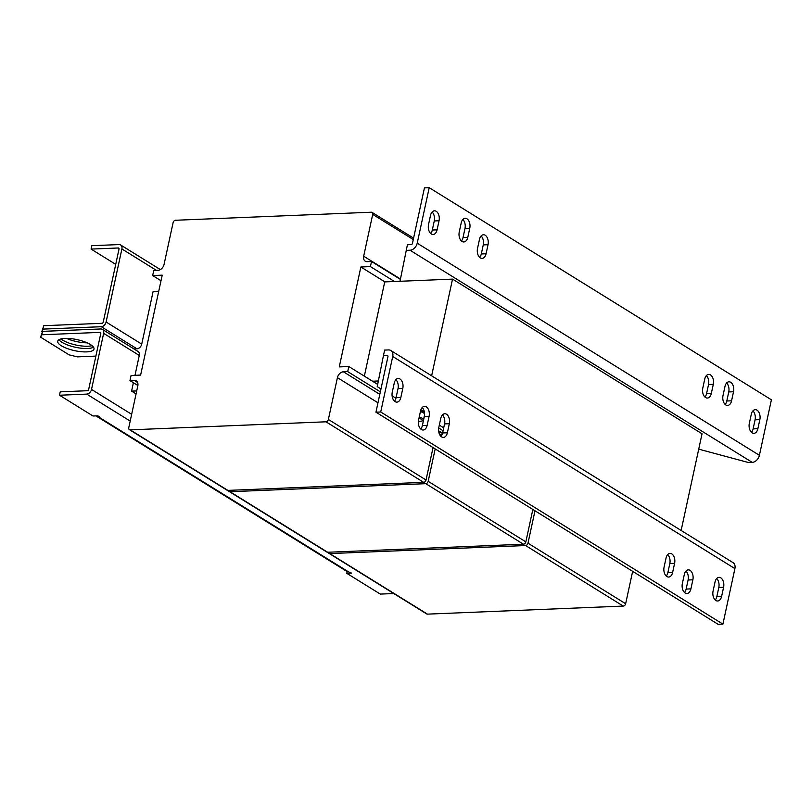 <?xml version="1.0" encoding="UTF-8"?>
<svg xmlns="http://www.w3.org/2000/svg" width="812" height="812" viewBox="0 0 812 812"><rect width="100%" height="100%" fill="white"/><g stroke="black" fill="none" stroke-linecap="round" stroke-linejoin="round"><path stroke-width="1.22" d="M446.519 414.252A7.298 4.517 87.6 0 0 444.753 413.755A7.298 4.517 87.6 0 0 440.774 418.393L438.815 427.457A7.298 4.517 87.6 0 0 443.393 437.404A7.298 4.517 87.6 0 0 447.371 432.766L449.33 423.702A7.298 4.517 87.6 0 0 446.519 414.252M426.3 406.853A7.298 4.517 87.6 0 0 424.524 406.355A7.298 4.517 87.6 0 0 420.545 410.994L418.586 420.058A7.298 4.517 87.6 0 0 423.164 430.005A7.298 4.517 87.6 0 0 427.142 425.366L429.101 416.302A7.298 4.517 87.6 0 0 426.3 406.853M399.981 378.981A7.298 4.517 87.6 0 0 398.215 378.483A7.298 4.517 87.6 0 0 394.236 383.122L392.277 392.186A7.298 4.517 87.6 0 0 396.855 402.133A7.298 4.517 87.6 0 0 400.834 397.494L402.793 388.43A7.298 4.517 87.6 0 0 399.981 378.981M671.798 553.896A7.298 4.517 87.6 0 0 670.022 553.398A7.298 4.517 87.6 0 0 666.043 558.037L664.084 567.101A7.298 4.517 87.6 0 0 668.662 577.048A7.298 4.517 87.6 0 0 672.64 572.409L674.599 563.345A7.298 4.517 87.6 0 0 671.798 553.896M720.782 577.839A7.298 4.517 87.6 0 0 719.016 577.342A7.298 4.517 87.6 0 0 715.037 581.981L713.078 591.045A7.298 4.517 87.6 0 0 717.656 600.992A7.298 4.517 87.6 0 0 721.624 596.353L723.593 587.289A7.298 4.517 87.6 0 0 720.782 577.839M690.058 570.359A7.298 4.517 87.6 0 0 688.292 569.862A7.298 4.517 87.6 0 0 684.313 574.5L682.354 583.564A7.298 4.517 87.6 0 0 686.932 593.511A7.298 4.517 87.6 0 0 690.91 588.873L692.869 579.809A7.298 4.517 87.6 0 0 690.058 570.359M467.803 237.297L469.762 228.233A7.298 4.517 87.6 0 0 465.185 218.296A7.298 4.517 87.6 0 0 461.206 222.935L459.247 231.999A7.298 4.517 87.6 0 0 462.058 241.448A7.298 4.517 87.6 0 0 463.825 241.946A7.298 4.517 87.6 0 0 467.803 237.297L463.033 237.5A7.298 4.517 -92.4 0 1 461.399 240.941M486.073 253.76L488.032 244.696A7.298 4.517 87.6 0 0 483.455 234.759A7.298 4.517 87.6 0 0 479.476 239.398L477.517 248.462A7.298 4.517 87.6 0 0 480.328 257.911A7.298 4.517 87.6 0 0 482.095 258.409A7.298 4.517 87.6 0 0 486.073 253.76L481.293 253.963A7.298 4.517 -92.4 0 1 479.659 257.404M757.88 428.675L759.839 419.621A7.298 4.517 87.6 0 0 755.261 409.674A7.298 4.517 87.6 0 0 751.283 414.313L749.324 423.377A7.298 4.517 87.6 0 0 752.135 432.826A7.298 4.517 87.6 0 0 753.901 433.324A7.298 4.517 87.6 0 0 757.88 428.675L753.11 428.878A7.298 4.517 -92.4 0 1 751.476 432.319M437.089 229.816L439.048 220.752A7.298 4.517 87.6 0 0 434.471 210.815A7.298 4.517 87.6 0 0 430.492 215.454L428.533 224.518A7.298 4.517 87.6 0 0 431.334 233.968A7.298 4.517 87.6 0 0 433.111 234.465A7.298 4.517 87.6 0 0 437.089 229.816L432.309 230.019A7.298 4.517 -92.4 0 1 430.675 233.46M711.342 393.404L713.301 384.34A7.298 4.517 87.6 0 0 708.724 374.403A7.298 4.517 87.6 0 0 704.745 379.042L702.786 388.106A7.298 4.517 87.6 0 0 705.598 397.555A7.298 4.517 87.6 0 0 707.364 398.053A7.298 4.517 87.6 0 0 711.342 393.404L706.572 393.607A7.298 4.517 -92.4 0 1 704.928 397.048M731.571 400.803L733.53 391.739A7.298 4.517 87.6 0 0 728.953 381.802A7.298 4.517 87.6 0 0 724.974 386.441L723.015 395.505A7.298 4.517 87.6 0 0 725.827 404.955A7.298 4.517 87.6 0 0 727.593 405.452A7.298 4.517 87.6 0 0 731.571 400.803L726.791 401.006A7.298 4.517 -92.4 0 1 725.157 404.447M60.92 338.949A18.554 5.643 -167.8 0 0 62.524 340.086A18.554 5.643 -167.8 0 0 92.04 345.679M93.492 347.181A18.554 5.643 12.2 0 1 78.977 347.922A18.554 5.643 12.2 0 1 62.037 342.349A18.554 5.643 12.2 0 1 58.982 339.72M61.306 345.75A18.554 5.643 -167.8 0 0 81.027 351.677A18.554 5.643 -167.8 0 0 93.999 349.069A18.554 5.643 -167.8 0 0 90.436 344.552A18.554 5.643 -167.8 0 0 70.715 338.614A18.554 5.643 -167.8 0 0 57.733 341.223A18.554 5.643 -167.8 0 0 61.306 345.75M418.982 418.271A5.075 1.543 12.2 0 1 421.956 420.941A5.075 1.543 12.2 0 1 420.332 421.286A5.075 1.543 12.2 0 1 418.413 421.184M395.87 379.681A7.298 4.517 -92.4 0 1 398.022 388.623L396.063 397.687A7.298 4.517 -92.4 0 1 394.419 401.128M667.677 554.596A7.298 4.517 -92.4 0 1 669.829 563.538L667.87 572.602A7.298 4.517 -92.4 0 1 666.236 576.043M722.903 624.113L380.716 411.999L392.724 356.488A7.298 5.288 -58.2 0 0 390.836 350.52L733.023 562.635A7.298 5.288 121.8 0 1 734.901 568.603L722.903 624.113L718.123 624.316L375.946 412.202L387.943 356.681A1.218 0.883 -58.2 0 0 387.233 355.595L387.892 356.001M685.947 571.059A7.298 4.517 -92.4 0 1 688.099 580.001L686.13 589.065A7.298 4.517 -92.4 0 1 684.496 592.506M716.671 578.54A7.298 4.517 -92.4 0 1 718.813 587.482L716.854 596.546A7.298 4.517 -92.4 0 1 715.22 599.987M422.179 407.553A7.298 4.517 -92.4 0 1 424.331 416.495L422.372 425.559A7.298 4.517 -92.4 0 1 420.738 429M442.408 414.952A7.298 4.517 -92.4 0 1 444.56 423.894L442.601 432.958A7.298 4.517 -92.4 0 1 440.957 436.399M481.293 253.963L483.262 244.899A7.298 4.517 -92.4 0 0 481.11 235.957M753.11 428.878L755.069 419.814A7.298 4.517 -92.4 0 0 752.917 410.872M364.344 376.149L384.726 281.906L400.001 281.277L407.421 244.727L411.237 244.564A1.218 0.883 -58.2 0 0 412.445 243.397L424.443 187.887L429.213 187.684L771.4 399.798L759.403 455.319A7.298 5.288 121.8 0 1 752.196 462.353L748.38 462.505L698.716 449.158M726.791 401.006L728.75 391.942A7.298 4.517 -92.4 0 0 726.608 383M706.572 393.607L708.531 384.543A7.298 4.517 -92.4 0 0 706.379 375.601M432.309 230.019L434.268 220.955A7.298 4.517 -92.4 0 0 432.126 212.013M463.033 237.5L464.992 228.436A7.298 4.517 -92.4 0 0 462.84 219.494M406.193 250.39L410.019 250.228A7.298 5.288 -58.2 0 0 417.216 243.194L429.213 187.684M372.525 381.214L378.362 380.97M400.001 281.277L452.538 279.115L431.629 375.804M452.538 279.115L702.045 433.781L681.136 530.469M439.911 435.07A6.08 4.405 121.8 0 1 442.388 433.77M435.181 448.924L428.178 481.323A2.436 1.766 121.8 0 1 425.782 483.668L229.999 491.727A2.436 1.766 121.8 0 1 229.207 491.524A2.436 1.766 121.8 0 1 228.527 490.367M532.845 509.459L525.841 541.868A2.436 1.766 121.8 0 1 523.446 544.213L327.662 552.261A2.436 1.766 121.8 0 1 326.871 552.069L229.207 491.524M534.986 510.789L527.983 543.187A2.436 1.766 121.8 0 1 525.577 545.532L329.794 553.591A2.436 1.766 121.8 0 1 329.002 553.388A2.436 1.766 121.8 0 1 328.332 552.241M632.649 571.333L625.646 603.732A2.436 1.766 121.8 0 1 623.251 606.077L427.467 614.136A2.436 1.766 121.8 0 1 426.676 613.933L329.002 553.388M360.863 266.986L339.264 366.912L348.815 366.517L347.709 371.612L343.415 371.794A6.08 4.405 121.8 0 0 337.416 377.651L328.373 419.459A2.436 1.766 121.8 0 1 325.977 421.804L130.194 429.852A2.436 1.766 121.8 0 1 129.402 429.66A2.436 1.766 121.8 0 1 128.773 427.67L137.807 385.862A6.08 4.405 121.8 0 0 136.243 380.889A6.08 4.405 121.8 0 0 134.264 380.392L129.961 380.574L131.067 375.479L140.618 375.083L162.217 275.156L152.666 275.552L153.772 270.457L158.066 270.274A6.08 4.405 121.8 0 0 164.065 264.418L173.108 222.61A2.436 1.766 121.8 0 1 175.504 220.265L371.287 212.216A2.436 1.766 121.8 0 1 372.079 212.409A2.436 1.766 121.8 0 1 372.708 214.398L363.674 256.206A6.08 4.405 121.8 0 0 365.238 261.18A6.08 4.405 121.8 0 0 367.227 261.667L371.52 261.494L370.414 266.59L360.863 266.986L384.918 281.896M400.387 279.389L371.52 261.494M394.47 281.5L370.414 266.59M377.671 384.401L348.815 366.517M443.078 430.725L438.713 428.025M394.733 400.763L393.485 399.991M380.341 391.841L347.709 371.612M442.743 432.258L441.078 432.329L438.612 430.807M438.998 432.918A6.08 4.405 121.8 0 1 441.078 432.329M433.05 447.595L426.036 479.993A2.436 1.766 121.8 0 1 423.641 482.338L227.857 490.397A2.436 1.766 121.8 0 1 227.066 490.204L129.402 429.66M137.878 385.487L129.961 380.574M161.02 280.729L152.666 275.552M419.246 417.023A6.08 1.847 12.2 0 1 423.509 419.794A6.08 1.847 12.2 0 1 423.072 420.301L421.956 420.941M420.413 411.613A6.08 1.847 12.2 0 1 424.574 413.866M420.667 410.517A9.734 2.964 12.2 0 1 424.158 411.674A9.734 2.964 12.2 0 1 424.321 411.745M420.89 409.806L424.158 411.674M380.716 411.999L375.946 412.202M390.836 350.52A7.298 5.288 -58.2 0 0 388.461 349.931L384.644 350.084L383.416 355.747L387.233 355.595M380.97 388.958L377.225 386.634L383.416 355.747M443.707 427.843L439.322 425.123M395.921 398.225L392.105 395.86M87.178 342.847A18.554 5.643 12.2 0 1 66.513 338.381M41.828 331.509L43.767 325.703L41.828 331.509L42.315 331.814M115.72 264.357L91.096 249.091L118.319 247.975A1.218 0.883 121.8 0 1 119.029 249.061L103.225 322.141A1.218 0.883 121.8 0 1 102.028 323.308L43.767 325.703M91.096 249.091L91.837 245.691L119.049 244.574A4.862 3.522 121.8 0 1 120.633 244.97A4.862 3.522 121.8 0 1 121.891 248.949L106.098 322.019A4.862 3.522 121.8 0 1 101.297 326.708L43.036 329.104M101.297 326.708L136.934 348.805L133.939 348.927M136.934 348.805A4.862 3.522 -58.2 0 0 141.735 344.115L153.123 291.437L158.746 291.203M95.887 356.103L77.455 356.864L69.111 354.854L40.6 337.173L42.549 331.367L41.808 334.767L100.069 332.372A1.218 0.883 121.8 0 1 100.779 333.468L88.65 389.547A1.218 0.883 121.8 0 1 87.452 390.714L60.23 391.841L59.499 395.231L93.004 416.008L97.785 415.805L99.917 417.135L98.962 417.175A4.862 3.522 121.8 0 1 97.379 416.779A4.862 3.522 121.8 0 1 96.486 415.866M347.16 571.597L346.795 573.323L380.3 594.09L393.769 593.542M97.379 416.779L346.886 571.445A4.862 3.522 -58.2 0 0 348.47 571.841L351.566 573.13L346.795 573.323M42.549 331.367L100.8 328.972A4.862 3.522 121.8 0 1 102.383 329.367A4.862 3.522 121.8 0 1 103.642 333.346L91.523 389.425A4.862 3.522 121.8 0 1 86.722 394.114L59.499 395.231M41.808 334.767L40.6 337.173M134.995 375.317L139.288 355.443A4.862 3.522 -58.2 0 0 138.03 351.464L102.383 329.367M136.071 393.921L131.574 391.13L136.72 390.917M133.391 382.696L131.574 391.13M734.901 568.603L392.724 356.488M417.216 243.194L759.403 455.319M525.841 541.868L428.178 481.323M523.446 544.213L425.782 483.668M327.662 552.261L229.999 491.727M625.646 603.732L527.983 543.187M623.251 606.077L525.577 545.532M427.467 614.136L329.794 553.591M400.458 279.003L363.674 256.206M423.285 421.306L422.341 420.717M379.803 394.348L343.415 371.794M377.976 402.793L337.416 377.651M426.036 479.993L328.373 419.459M423.641 482.338L325.977 421.804M227.857 490.397L130.194 429.852M137.563 382.442L134.264 380.392M413.278 239.54L372.708 214.398M410.019 250.228L752.196 462.353M118.319 247.975L118.978 248.381M106.098 322.019L141.735 344.115M156.411 270.345L121.891 248.949M98.962 417.175L348.47 571.841M86.722 394.114L130.204 421.073M100.069 332.372L100.729 332.778M91.523 389.425L131.656 414.313M139.288 355.443L103.642 333.346M733.53 391.739L728.75 391.942M713.301 384.34L708.531 384.543M439.048 220.752L434.268 220.955M759.839 419.621L755.069 419.814M488.032 244.696L483.262 244.899M469.762 228.233L464.992 228.436M686.13 589.065L690.91 588.873M692.869 579.809L688.099 580.001M716.854 596.546L721.624 596.353M723.593 587.289L718.813 587.482M667.87 572.602L672.64 572.409M674.599 563.345L669.829 563.538M402.793 388.43L398.022 388.623M396.063 397.687L400.834 397.494M422.372 425.559L427.142 425.366M429.101 416.302L424.331 416.495M442.601 432.958L447.371 432.766M449.33 423.702L444.56 423.894M413.582 238.129L372.079 212.409M423.509 419.794L424.544 415.003M160.35 269.584L120.633 244.97"/></g></svg>
